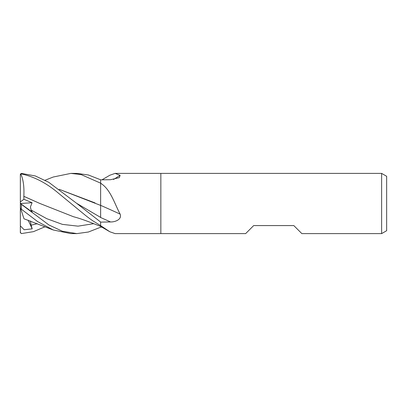 <?xml version="1.0" encoding="UTF-8"?>
<svg xmlns="http://www.w3.org/2000/svg" width="407" height="407" viewBox="0 0 407 407"><rect width="100%" height="100%" fill="white"/><g stroke="black" fill="none" stroke-linecap="round" stroke-linejoin="round"><path stroke-width="0.61" d="M160.846 233.608L115.1 233.608L109.875 231.781L100.636 225.615L100.636 222.12L110.546 221.952C115.359 222.095 122.192 219.297 120.121 214.107C114.515 203.52 110.724 190.094 101.475 183.796L100.636 183.074L100.636 179.838L110.546 179.711L119.297 177.65L120.121 175.325L115.1 173.392L381.634 173.392L386.65 176.292L386.65 230.708L381.634 233.608L301.852 233.608L293.818 225.58L253.678 225.58L245.65 233.608L160.846 233.608L160.846 173.392L160.846 233.608M381.634 233.608L381.634 173.392M113.512 179.487A509.691 473.728 -136 0 0 120.121 175.325M101.969 179.823L109.875 175.219L115.1 173.392M109.875 231.781L100.636 226.419L100.636 225.656M100.636 205.372L100.636 217.511A507.326 134.564 -164.6 0 1 110.546 221.952M59.183 189.296L100.636 205.413L100.636 179.782L88.37 174.979L76.847 173.392L70.874 173.392L81.095 174.567L100.636 183.16M101.969 227.177L100.636 227.157M100.636 225.793A506.807 471.041 -44 0 1 101.475 226.261M100.636 183.43A506.807 134.427 -164.6 0 1 101.475 183.796M100.636 205.357A509.691 135.19 -164.6 0 1 120.121 214.107M100.636 227.213L88.37 232.021L76.847 233.608L71.123 233.608M76.847 233.608L62.352 231.232L48.906 224.964L21.352 204.329L21.352 209.193L37.597 221.576L53.251 229.986L70.874 233.608L76.847 233.608M20.35 232.855L20.35 203.195M23.921 199.267L20.35 201.913L20.35 203.459L32.214 212.057L31.085 210.037L30.444 206.873L32.082 202.727L23.921 199.267L23.83 196.301L39.891 203.485M21.357 204.334C20.096 203.312 20.096 203.291 21.357 204.268M23.804 196.327L39.728 203.408L73.509 216.743C83.145 219.231 93.986 223.875 100.636 226.378M21.352 173.937C34.147 176.643 46.469 183.023 58.323 193.076L82.209 212.724C84.147 214.199 85.755 215.873 92.572 220.655L100.636 225.641L100.636 222.044L76.633 203.322L48.804 182.331L35.292 175.946L21.352 173.402L20.35 174.684L21.352 173.937L21.352 173.402M23.84 196.296C24.313 186.62 23.26 179.121 20.681 173.804M20.35 174.145L20.35 180.835M95.045 202.91L59.229 189.326M45.045 180.255L53.251 177.014L70.874 173.392M100.636 196.449L100.636 205.413M20.35 225.87L24.13 229.726L32.214 228.836L31.085 225.198L30.454 220.986M45.045 226.745L33.466 231.654L21.352 233.598L20.35 232.311M20.35 207.601L20.808 209.015L21.352 209.193M23.84 218.33L20.681 208.608M20.35 201.913L20.35 174.684M32.214 228.836L28.159 220.172M20.406 203.495L32.082 202.727M31.085 210.037L46.739 218.666L62.388 224.369L78.042 226.155L93.696 223.677M76.633 203.322L100.636 217.43M31.085 225.198L37.352 223.677M53.251 229.986L23.988 218.793"/></g></svg>
